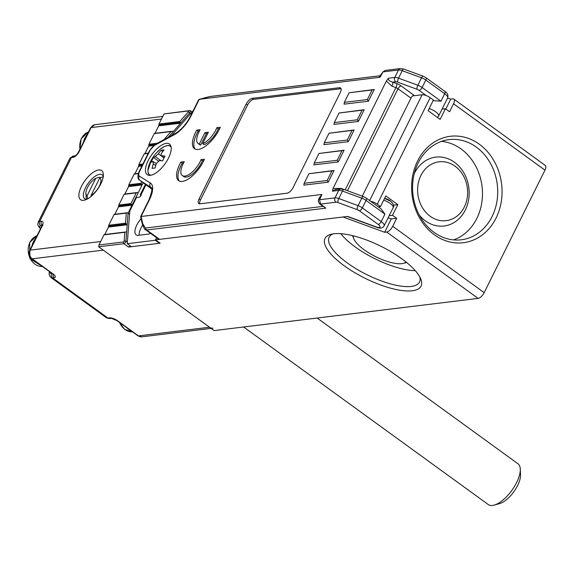 <?xml version="1.0" encoding="UTF-8"?>
<svg xmlns="http://www.w3.org/2000/svg" width="574" height="574" viewBox="0 0 574 574"><rect width="100%" height="100%" fill="white"/><g stroke="black" fill="none" stroke-linecap="round" stroke-linejoin="round"><path stroke-width="0.86" d="M139.087 235.247A13.245 5.64 126 0 1 142.617 225.166A13.245 5.64 126 0 0 139.087 235.247M159.687 242.867L159.479 243.29L131.389 246.712L127.227 243.692L129.86 210.845L136.476 197.528L139.181 197.198A1.894 0.804 126 0 0 140.637 196.057A1.894 0.804 126 0 0 141.24 194.328L140.86 194.069A6.307 2.102 -153.6 0 0 140.415 194.464A6.307 2.102 -153.6 0 0 140.766 195.87M171.511 135.55L193.273 110.595M130.054 245.744A1.894 0.804 126 0 1 128.476 247.064L160.153 243.204L155.532 239.853L156.594 237.722L155.317 240.269L127.227 243.692M159.479 243.29L155.317 240.269M150.675 233.431A13.245 5.64 126 0 1 148.53 234.092L138.377 235.333A13.245 5.64 126 0 1 136.153 234.866A13.245 5.64 126 0 1 141.075 218.68M141.24 194.328L140.86 194.069L141.247 194.349L145.975 184.799M243.606 326.986L488.287 504.56A25.227 10.741 -54 0 0 492.528 505.443A25.227 10.741 -54 0 0 494.121 505.127A25.227 10.741 -54 0 0 511.8 490.447A25.227 10.741 -54 0 0 520.274 469.094A25.227 10.741 -54 0 0 517.927 463.72L317.157 318.025M520.274 469.094L520.532 474.784A20.183 8.596 126 0 1 513.759 491.868A20.183 8.596 126 0 1 499.617 503.606L494.121 505.127M86.753 199.314A14.192 6.041 126 0 1 86.078 196.968L85.913 193.409A11.035 4.7 -54 0 0 87.047 195.834L87.657 198.834M100.149 177.718L99.438 177.201L95.743 178.32L87.047 195.834M95.743 178.32A11.035 4.7 -54 0 0 85.913 193.409M91.288 196.243L91.108 195.339L99.804 177.825L103.499 176.706M91.108 195.339A11.035 4.7 -54 0 0 99.345 186.105A11.035 4.7 -54 0 0 99.804 177.825M418.195 162.894A50.455 42.447 83 0 0 419.946 216.269A50.455 42.447 83 0 0 461.252 239.796A50.455 42.447 83 0 0 492.097 216.527A50.455 42.447 83 0 0 490.347 163.152A50.455 42.447 83 0 0 449.04 139.625A50.455 42.447 83 0 0 418.195 162.894M441.528 141.376A50.455 42.447 -97 0 1 476.865 218.378A50.455 42.447 -97 0 1 453.539 239.896M332.963 233.898A50.455 16.804 -153.6 0 0 329.146 237.177A50.455 16.804 -153.6 0 0 347.263 262.914A50.455 16.804 -153.6 0 0 411.293 286.426A50.455 16.804 -153.6 0 0 419.537 282.049A50.455 16.804 -153.6 0 0 419.845 277.027M415.253 270.648A50.455 16.804 26.4 0 1 355.198 246.935A50.455 16.804 26.4 0 1 340.812 233.697M390.908 201.531A4.413 1.471 -153.6 0 0 389.775 200.52A4.413 1.471 -153.6 0 0 384.716 198.453M353.275 235.814A29.64 9.873 -153.6 0 0 353.763 238.691A29.64 9.873 -153.6 0 0 374.348 256.018A29.64 9.873 -153.6 0 0 401.865 263.645A29.64 9.873 -153.6 0 0 403.443 263.351A29.64 9.873 -153.6 0 0 406.026 262.002M455.053 166.202A29.64 24.94 83 0 0 420.914 175.479A29.64 24.94 83 0 0 430.191 216.269A29.64 24.94 83 0 0 464.33 206.992A29.64 24.94 83 0 0 455.053 166.202M419.321 215.128A34.691 29.181 83 0 0 425.37 220.861A34.691 29.181 83 0 0 465.32 209.998A34.691 29.181 83 0 0 454.457 162.27A34.691 29.181 83 0 0 414.263 173.642M333.759 233.783A53.612 17.859 26.4 0 1 383.525 247.588A53.612 17.859 26.4 0 1 420.742 278.928A53.612 17.859 26.4 0 1 412.276 290.767A53.612 17.859 26.4 0 1 346.402 267.312A53.612 17.859 26.4 0 1 330.897 234.328A53.612 17.859 26.4 0 1 333.759 233.783M496.094 217.991A53.612 45.102 -97 0 1 434.36 234.78A53.612 45.102 -97 0 1 417.578 161.014A53.612 45.102 -97 0 1 479.312 144.225A53.612 45.102 -97 0 1 496.094 217.991M126.89 212.818L128.117 212.667L125.936 241.13A1.894 0.804 126 0 1 125.168 242.759A1.894 0.804 126 0 1 123.855 243.713L98.678 246.784L214.145 330.581L478.135 298.401L386.682 232.032A6.307 2.683 -54 0 0 392.709 226.292L484.162 292.661L544.977 170.141L453.532 103.779A6.307 2.683 -54 0 0 453.847 99.087A6.307 2.683 -54 0 0 452.786 98.864L450.755 99.108L447.62 97.953M125.527 223.207L126.302 213.105L114.032 214.604L108.744 225.259L125.527 223.207L127.184 224.793L108.457 227.074L104.769 234.508L108.931 226.127M143.177 182.769L142.094 184.943L128.554 186.593L124.867 194.019L129.028 185.646M138.32 173.606L134.129 174.123L128.834 184.771L141.025 183.285L142.094 184.943L128.081 213.176L129.588 214.267M141.95 165.943L138.607 166.352L134.919 173.779L139.073 165.398M153.617 145.502L148.652 146.112L144.964 153.538L149.125 145.157M130.972 203.533L136.26 192.878L124.077 194.364L118.789 205.018L130.972 203.533L132.049 205.183L118.509 206.834L114.822 214.26L118.976 205.887M164.006 113.932L158.984 124.049L179.827 121.509L188.38 111.736L188.509 110.94L164.006 113.932L189.958 110.545A1.894 0.804 126 0 1 190.281 110.61A1.894 0.804 126 0 1 189.571 112.927L180.588 123.202L158.697 125.864L155.009 133.297L159.17 124.917M179.827 121.509L180.588 123.202L168.225 137.329M484.162 292.661A6.307 2.683 126 0 1 478.135 298.401M453.847 99.087L545.3 165.456A6.307 2.683 126 0 1 544.977 170.141M155.532 239.853L343.037 216.994L384.652 232.276L386.682 232.032M388.124 217.811L391.26 218.959L396.677 218.299L392.709 226.292M412.684 95.908L422.163 94.753A6.307 2.102 26.4 0 1 430.163 97.688L433.399 100.034L428.111 110.689L440.115 119.406L445.402 108.751L449.564 111.765L453.532 103.779M393.47 205.162L397.811 204.631L385.8 195.913L380.512 206.568L377.283 204.222A6.307 2.102 -153.6 0 0 370.718 201.345M397.811 204.631L392.523 215.286L396.677 218.299M445.826 109.053L450.755 99.108M445.402 108.751L442.059 109.16M391.26 218.959L384.652 232.276M389.172 215.695L392.523 215.286M380.512 206.568L378.288 206.841M163.977 139.625L171.009 131.59L154.219 133.634L148.931 144.289L157.219 143.278M148.185 153.387L144.174 153.882L138.886 164.53L142.897 164.042M141.025 183.285L141.785 181.757M124.149 241.116L124.831 232.305L103.98 234.845L98.958 244.969L123.46 241.977L124.149 241.116L125.936 241.13L127.349 242.156M128.117 212.667L126.302 213.105L128.117 212.667M126.646 231.867L125.412 232.018M103.98 234.845L104.368 234.687M98.958 244.969L98.678 246.784M158.697 125.864L158.984 124.049M172.013 131.252L154.478 133.362M173.004 131.374L171.009 131.59M138.391 192.398L137.014 192.57M114.032 214.604L114.42 214.446M108.457 227.074L108.744 225.259M124.077 194.364L124.465 194.206M118.509 206.834L118.789 205.018M134.129 174.123L134.517 173.965M128.554 186.593L128.834 184.771M144.174 153.882L144.562 153.724M138.607 166.352L138.886 164.53M154.219 133.634L154.607 133.484M148.652 146.112L148.931 144.289M103.248 176.455A14.824 6.314 -54 0 0 102.129 174.833A14.824 6.314 -54 0 0 99.639 174.309A14.824 6.314 -54 0 0 85.469 187.798A14.824 6.314 -54 0 0 84.715 198.819A14.824 6.314 -54 0 0 86.609 199.379M98.649 169.969A17.973 7.656 126 0 1 103.349 174.431A17.973 7.656 126 0 1 97.307 189.65A17.973 7.656 126 0 1 84.715 200.104A17.973 7.656 126 0 1 83.582 200.333A17.973 7.656 126 0 1 81.472 186.328A17.973 7.656 126 0 1 98.649 169.969M75.065 155.863L75 155.87A3.157 2.655 83 0 0 73.135 157.319L71.441 157.52L39.714 221.442L41.407 221.241A6.307 2.683 -54 0 1 42.146 226.149L30.243 250.121A6.307 5.31 83 0 0 32.223 258.802L103.291 250.135L209.524 327.23A6.307 5.31 83 0 0 212.932 328.163M150.395 175.321A18.92 8.058 -54 0 0 166.812 161.122A18.92 8.058 -54 0 0 169.438 144.024A18.92 8.058 -54 0 0 166.259 143.357A18.92 8.058 -54 0 0 149.843 157.563A18.92 8.058 -54 0 0 147.217 174.654A18.92 8.058 -54 0 0 150.395 175.321M429.151 108.586A8.201 2.734 26.4 0 1 435.702 111.851A8.201 2.734 26.4 0 1 438.644 116.034L447.634 97.924A8.201 2.734 -153.6 0 0 444.692 93.741L425.822 80.044L422.12 87.499L440.99 101.196L433.241 100.629A8.201 2.734 -153.6 0 0 433.119 100.593M332.375 191.171L333.056 188.48L386.352 81.099L388.433 78.243L394.79 77.468L398.492 70.006A3.157 2.655 83 0 1 400.422 68.557L385.276 70.401L383.001 71.901L380.067 77.26L199.257 99.302L190.877 116.185A22.077 9.399 126 0 1 174.388 134.653L154.657 145.33A6.307 2.683 -54 0 0 149.943 150.603L139.633 171.375A6.307 2.683 -54 0 0 139.374 176.11L150.366 183.034A22.077 9.399 126 0 1 149.47 199.608L141.089 216.491L321.899 194.45L319.539 199.738L335.029 197.851L338.732 190.396L332.375 191.171L335.596 189.556L340.662 188.939L344.005 189.456L363.328 196.552L366.219 198.08L381.165 208.929L384.932 214.124L381.229 221.578A8.201 2.734 26.4 0 1 384.171 225.761L393.161 207.652A8.201 2.734 -153.6 0 0 390.22 203.469A8.201 2.734 -153.6 0 0 383.676 200.204M145.466 229.65C145.035 230.174 143.966 228.251 142.266 223.896L142.775 223.896L145.452 228.029L323.205 206.36L320.644 204.645C318.19 202.708 317.695 200.534 319.158 198.116L321.899 194.45M380.067 77.26L379.271 76.859L383.001 71.901L398.492 70.006A6.307 2.102 -153.6 0 1 402.238 70.702L398.535 78.157L417.858 85.253L421.56 77.791L402.238 70.702A3.157 0.926 110.2 0 1 403.766 69.067L423.088 76.163A3.157 0.926 110.2 0 0 421.56 77.791A6.307 2.102 -153.6 0 1 425.822 80.044A3.157 1.342 126 0 0 425.98 77.698L423.088 76.163M344.343 102.351L344.063 104.167L368.429 101.196L374.248 89.479L349.107 92.766L344.343 102.351L367.36 99.546L372.117 89.96L349.107 92.766M324.245 142.833L323.966 144.655L348.332 141.685L354.151 129.961L329.01 133.247L324.245 142.833L347.263 140.027L352.02 130.442L329.01 133.247M199.838 203.82L287.158 193.18A6.307 2.683 -54 0 0 293.185 187.44L340.253 92.622A6.307 2.683 -54 0 0 340.576 87.93A6.307 2.683 -54 0 0 339.514 87.707L252.194 98.355A6.307 2.683 -54 0 0 246.167 104.095L199.099 198.905A6.307 2.683 -54 0 0 198.776 203.598A6.307 2.683 -54 0 0 199.838 203.82M202.672 143.672L208.355 132.221L204.968 132.637L199.286 144.088A15.771 6.716 126 0 1 198.195 143.593A15.771 6.716 126 0 1 200.161 129.717L196.746 130.133A22.077 9.399 -54 0 0 194.493 148.695A22.077 9.399 -54 0 0 220.28 127.263L216.864 127.679A15.771 6.716 126 0 1 202.672 143.672L204.057 144.677A15.771 6.716 126 0 0 218.249 128.691L216.864 127.679M204.416 159.228L201 159.644A15.771 6.716 126 0 1 191.738 172.523A15.771 6.716 126 0 1 182.331 175.551A15.771 6.716 126 0 1 184.297 161.681L180.882 162.098A22.077 9.399 -54 0 0 178.622 180.659A22.077 9.399 -54 0 0 204.416 159.228M304.148 183.314L303.868 185.137L328.235 182.166L334.054 170.442L308.912 173.728L304.148 183.314L327.166 180.509L331.923 170.923L308.912 173.728M334.298 122.592L334.011 124.407L358.384 121.437L364.203 109.72L339.055 113.006L334.298 122.592L357.308 119.787L362.072 110.201L339.055 113.006M314.2 163.073L313.921 164.896L338.287 161.925L344.106 150.201L318.957 153.488L314.2 163.073L337.218 160.268L341.975 150.682L318.957 153.488M388.433 78.243C387.952 79.908 389.409 81.221 392.803 82.168L396.806 83.639A6.307 2.102 26.4 0 1 401.061 85.885L413.962 95.248A3.157 1.342 -54 0 0 410.948 98.118L398.047 88.755L347.435 190.712M362.28 196.165L410.948 98.118M384.171 225.761C382.765 228.251 380.189 228.732 376.436 227.204A3.157 0.926 -69.8 0 1 376.207 226.909L347.665 216.427L159.594 239.358A6.307 2.683 126 0 1 158.539 239.136L145.473 229.657L146.7 229.995L159.594 239.358M319.539 199.738L320.522 204.079L325.817 208.161L146.7 229.995A3.157 2.655 -97 0 1 145.452 228.029M341.071 88.697A6.307 2.683 -54 0 0 340.899 88.712L253.579 99.359A6.307 2.683 -54 0 0 247.552 105.099L200.484 199.917A6.307 2.683 -54 0 0 199.666 203.835M219.727 128.511L218.249 128.691M199.451 130.98L198.13 131.137L196.746 130.133M198.13 131.137A22.077 9.399 -54 0 0 195.239 149.125M207.731 133.477L206.353 133.642L200.67 145.093A15.771 6.716 126 0 1 199.58 144.598L198.195 143.593M200.67 145.093L199.286 144.088M206.353 133.642L204.968 132.637M183.587 162.937L182.267 163.102L180.882 162.098M182.267 163.102A22.077 9.399 -54 0 0 179.368 181.083M203.863 160.469L202.385 160.648A15.771 6.716 126 0 1 193.129 173.527A15.771 6.716 126 0 1 183.716 176.555L182.331 175.551M202.385 160.648L201 159.644M323.205 206.36L325.817 208.161M380.074 75.782L210.78 96.425L205.456 97.616A3.157 1.693 -105.2 0 0 205.327 97.645L205.327 97.645A3.157 1.693 -105.2 0 0 205.205 97.688M205.456 97.616L198.683 99.697L190.36 116.457C186.119 124.407 181.061 130.104 175.199 133.555A3.157 2.131 -118.4 0 0 174.388 134.653M142.775 223.896L141.089 216.491L140.623 216.692L142.266 223.896M345.168 189.879L395.924 87.635L391.92 86.165A3.157 0.926 110.2 0 0 392.803 82.168L395.78 81.802A3.157 1.048 -153.6 0 1 397.653 82.154L416.975 89.25A3.157 1.048 -153.6 0 1 419.099 90.369L426.288 95.585M340.891 188.918A3.157 0.926 110.2 0 0 341.15 188.437L343.259 189.212M327.166 180.509L328.235 182.166M331.923 170.923L334.054 170.442M344.106 150.201L341.975 150.682M338.287 161.925L337.218 160.268M348.332 141.685L347.263 140.027M352.02 130.442L354.151 129.961M358.384 121.437L357.308 119.787M362.072 110.201L364.203 109.72M368.429 101.196L367.36 99.546M372.117 89.96L374.248 89.479M152.942 161.416L153.308 163.877A39.993 33.644 83 0 0 152.067 168.404A38.637 12.872 26.4 0 1 155.116 168.038A39.993 33.644 -97 0 1 156.358 163.504L159.371 160.634A39.993 13.324 26.4 0 1 162.65 160.863A38.637 32.503 -97 0 1 165.032 156.071A39.993 13.324 -153.6 0 0 161.753 155.841L161.122 155.647L161.38 153.38A39.993 33.644 -97 0 1 164.107 149.922A38.637 12.872 -153.6 0 0 161.057 150.295A39.993 33.644 83 0 0 158.338 153.753L155.317 156.623A39.993 13.324 -153.6 0 0 153.523 157.47A38.637 32.503 83 0 0 151.141 162.263A39.993 13.324 26.4 0 1 152.942 161.416L156.322 163.597M162.758 151.529L161.057 150.295M158.316 160.95L153.523 157.47M37.009 235.742A15.771 13.267 83 0 0 29.948 242.379A15.771 13.267 83 0 0 30.228 258.565A15.771 13.267 83 0 0 42.433 266.487L29.999 258.695L29.64 242.544L37.016 235.72M31.957 245.909A15.771 13.267 -97 0 1 33.321 241.97A15.771 13.267 -97 0 1 35.559 238.655M40.087 264.786A15.771 13.267 -97 0 1 36.578 262.239M88.568 131.869A15.771 13.267 83 0 0 81.508 138.506A15.771 13.267 83 0 0 79.98 149.161M83.517 142.043A15.771 13.267 -97 0 1 84.88 138.097A15.771 13.267 -97 0 1 87.119 134.79M128.476 247.064L123.855 243.713L123.46 241.977M430.163 97.688L377.283 204.222M369.634 200.563L422.163 94.753M190.597 113.666L188.38 111.736M188.509 110.94L189.958 110.545M158.84 124.96L180.207 122.355M148.795 145.2L155.116 144.426M138.743 165.441L142.424 164.996M128.698 185.682L141.556 184.118M118.646 205.923L131.511 204.358M108.601 226.163L126.359 224.004M161.473 119.026L91.065 127.607L79.162 151.579A6.307 2.683 -54 0 1 73.135 157.319M42.146 226.149A3.157 1.048 -153.6 0 0 41.629 226.429L29.733 250.393A3.157 1.048 -153.6 0 1 30.243 250.121L100.658 241.539M53.002 273.884A3.157 1.342 -54 0 1 52.478 273.776L31.692 258.687A3.157 1.342 -54 0 0 32.223 258.802L53.002 273.884A6.307 2.102 -153.6 0 1 54.236 277.651L52.55 277.852L107.969 318.075L109.663 317.874A3.157 2.655 83 0 0 111.37 318.34L109.677 318.541L106.384 317.745A9.464 4.025 -54 0 0 107.969 318.075A3.157 2.655 83 0 0 109.677 318.541M209.524 327.23L138.449 335.89L117.67 320.809A6.307 2.102 -153.6 0 0 109.663 317.874M49.909 271.911A6.307 2.683 -54 0 0 51.56 273.518L52.04 273.454M41.974 225.625L40.697 225.783A6.307 2.102 -153.6 0 0 40.625 228.445M69.899 158.345L73.372 156.071A3.157 2.655 83 0 0 71.441 157.52A9.464 3.15 -153.6 0 0 69.899 158.345L38.164 222.267A9.464 3.15 26.4 0 1 39.714 221.442A3.157 2.655 83 0 0 40.697 225.783M51.56 273.518A3.157 2.655 83 0 0 52.55 277.852A9.464 4.025 126 0 1 50.957 277.522L106.384 317.745M162.765 116.429L94.918 124.702A6.307 5.31 83 0 0 91.065 127.607A3.157 1.048 26.4 0 0 90.549 127.88L78.645 151.852A3.157 1.048 26.4 0 1 79.162 151.579M138.449 335.89A6.307 5.31 83 0 0 141.857 336.83L137.925 335.783A3.157 1.342 126 0 0 138.449 335.89M52.966 274.157A3.157 2.655 83 0 0 54.236 277.651M41.407 221.241A3.157 2.655 83 0 0 42.081 225.317M117.67 320.809A3.157 1.342 126 0 1 117.139 320.701L137.925 335.783M440.99 101.196L444.692 93.741A3.157 1.342 126 0 0 444.85 91.395L425.98 77.698M384.932 214.124L366.061 200.426L362.359 207.888L381.229 221.578A3.157 1.342 126 0 1 378.216 224.448L359.346 210.758A3.157 1.048 -153.6 0 0 357.215 209.632L337.892 202.536A3.157 1.048 -153.6 0 0 336.02 202.192L320.522 204.079M376.207 226.909A5.044 1.679 -153.6 0 0 379.959 227.132A5.044 1.679 -153.6 0 0 378.216 224.448M151.134 187.483L139.862 180.358L151.73 188.968M200.484 199.917L199.099 198.905M247.552 105.099L246.167 104.095M253.579 99.359L252.194 98.355M340.899 88.712L339.514 87.707M391.92 86.165L386.352 81.099M333.056 188.48L341.15 188.437M357.215 209.632A3.157 0.926 110.2 0 1 358.097 205.636L361.799 198.181L342.477 191.085L338.782 198.539L358.097 205.636A6.307 2.102 26.4 0 1 362.359 207.888A3.157 1.342 126 0 1 359.346 210.758M344.005 189.456A3.157 0.926 110.2 0 0 342.477 191.085A6.307 2.102 -153.6 0 0 338.732 190.396A3.157 2.655 83 0 1 340.662 188.939M336.02 202.192A3.157 2.655 83 0 1 335.029 197.851A6.307 2.102 26.4 0 1 338.782 198.539A3.157 0.926 110.2 0 0 337.892 202.536M366.219 198.08A3.157 1.342 126 0 1 366.061 200.426A6.307 2.102 -153.6 0 0 361.799 198.181A3.157 0.926 110.2 0 1 363.328 196.552M395.78 81.802A3.157 2.655 83 0 1 394.79 77.468A6.307 2.102 26.4 0 1 398.535 78.157A3.157 0.926 110.2 0 0 397.653 82.154M416.975 89.25A3.157 0.926 110.2 0 1 417.858 85.253A6.307 2.102 26.4 0 1 422.12 87.499A3.157 1.342 126 0 1 419.099 90.369M139.374 176.11A3.157 2.856 122.2 0 0 139.862 180.358A9.464 4.025 126 0 1 139.769 180.293L151.73 188.975M149.47 199.608A3.157 1.048 -153.6 0 0 148.953 199.881C154.858 184.247 149.922 188.473 151.048 187.411A18.92 8.058 -54 0 0 150.862 187.289A3.157 2.856 122.2 0 1 150.366 183.034M382.047 73.271L379.306 76.945M319.158 198.116L319.919 198.432M321.404 204.954L320.644 204.645M210.78 96.425A3.157 2.655 -97 0 1 211.096 96.36L211.096 96.36A3.157 2.655 -97 0 1 211.419 96.346M190.877 116.185A3.157 1.048 -153.6 0 0 190.36 116.457M154.657 145.33A3.157 2.131 -118.4 0 1 155.468 144.232L175.199 133.555M149.943 150.603A3.157 1.048 -153.6 0 0 149.427 150.876L155.468 144.232M139.633 171.375A3.157 1.048 -153.6 0 0 139.116 171.648L149.427 150.876M401.061 85.885A3.157 1.342 126 0 0 398.047 88.755A3.157 1.048 -153.6 0 0 395.924 87.635A3.157 0.926 110.2 0 0 396.806 83.639M171.124 147.224A17.579 7.484 -54 0 0 164.623 146.435A17.579 7.484 -54 0 0 156.802 152.49L160.361 149.132L164.63 146.399L168.074 145.43L170.794 145.875M156.802 152.49A40.094 40.094 0 0 0 151.342 160.017A17.579 7.484 -54 0 0 150.481 161.646A17.579 7.484 -54 0 0 150.775 175.264M164.178 157.599L161.753 155.841M155.712 165.613L153.308 163.877M160.95 160.706L155.317 156.623M164.028 157.886L158.338 153.753M119.636 322.516A15.771 13.267 83 0 0 124.953 329.44A15.771 13.267 83 0 0 132.501 331.851L124.63 329.368L119.213 322.208M130.155 330.143A15.771 13.267 -97 0 1 128.325 329.024A15.771 13.267 -97 0 1 126.646 327.603M145.416 184.39L140.415 194.464M79.757 149.62L81.199 138.671L88.575 131.848M353.763 238.691L352.522 235.634M403.443 263.351L406.636 262.49M192.103 111.937L190.281 110.61M126.667 212.818L114.283 214.332M136.777 192.57L124.336 194.084M138.406 173.355L134.381 173.843M144.433 153.602L148.314 153.129M125.197 232.018L104.238 234.572M211.117 328.385L141.857 336.83M78.645 151.852C77.303 154.097 76.084 155.432 75 155.87L73.372 156.071M90.549 127.88L94.918 124.702M49.321 271.488L49.091 274.02L49.572 275.843L50.957 277.522M40.489 228.725L38.271 226.07L37.798 224.549L38.164 222.267M52.478 273.776L53.683 274.874L53.526 274.279M42.921 225.69L42.211 224.621L41.629 226.429M31.692 258.687C29.073 256.42 28.42 253.658 29.733 250.393M111.37 318.34L117.139 320.701M438.644 116.034L437.424 117.448M393.161 207.652C394.381 205.714 393.455 203.54 390.377 201.122L384.558 198.417M376.436 227.204L347.234 216.484M400.422 68.557L403.766 69.067M444.85 91.395C447.519 92.916 448.445 95.09 447.634 97.924M199.135 99.324L211.096 96.36L380.088 75.761M139.116 171.648C137.365 176.383 137.581 179.26 139.769 180.293M140.63 216.642L148.953 199.881M151.342 160.017L147.891 170.607L148.121 172.925L149.391 175.364M164.071 157.8L161.115 155.654"/></g></svg>
